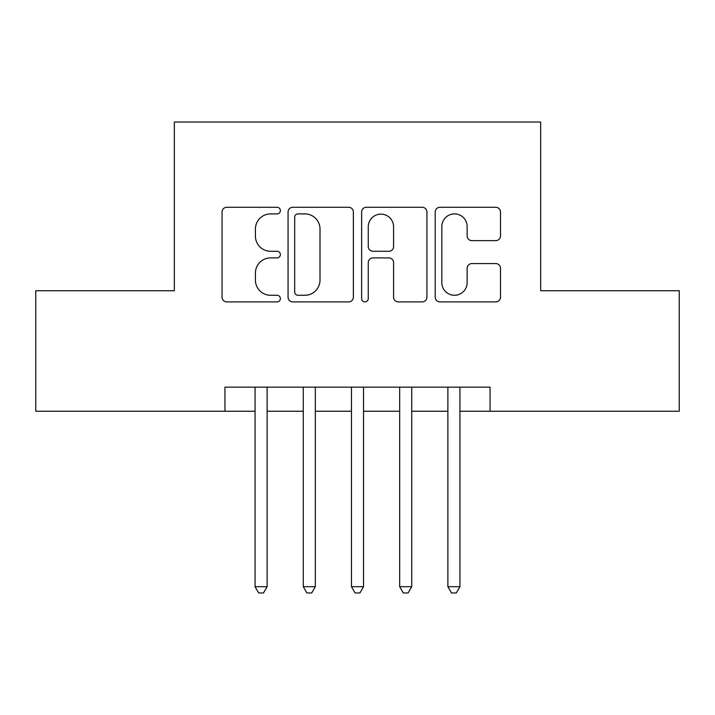 <?xml version="1.0" encoding="UTF-8"?>
<svg xmlns="http://www.w3.org/2000/svg" width="715" height="715" viewBox="0 0 715 715"><rect width="100%" height="100%" fill="white"/><g stroke="black" fill="none" stroke-linecap="round" stroke-linejoin="round"><path stroke-width="1.07" d="M280.378 210.585A3.316 3.316 0 0 0 277.062 207.279L226.798 207.279A4.728 4.728 0 0 0 222.061 212.006L222.061 297.172A4.728 4.728 0 0 0 226.798 301.9L277.062 301.9A3.316 3.316 0 0 0 280.378 298.593A3.316 3.316 0 0 0 277.062 295.277L270.565 295.277A15.14 15.14 0 0 1 255.425 280.137L255.425 273.041A15.14 15.14 0 0 1 270.565 257.901L277.062 257.901A3.316 3.316 0 0 0 280.378 254.585A3.316 3.316 0 0 0 277.062 251.278L270.565 251.278A15.14 15.14 0 0 1 255.425 236.138L255.425 229.041A15.14 15.14 0 0 1 270.565 213.901L277.062 213.901A3.316 3.316 0 0 0 280.378 210.585M495.772 240.633A4.728 4.728 0 0 0 500.509 235.896L500.509 212.006A4.728 4.728 0 0 0 495.772 207.279L439.948 207.279A4.728 4.728 0 0 0 435.212 212.006L435.212 297.172A4.728 4.728 0 0 0 439.948 301.9L495.772 301.9A4.728 4.728 0 0 0 500.509 297.172L500.509 268.313A4.728 4.728 0 0 0 495.772 263.576L471.882 263.576A4.728 4.728 0 0 0 467.145 268.313L467.145 282.622A12.655 12.655 0 0 1 454.49 295.277A12.655 12.655 0 0 1 441.834 282.622L441.834 226.557A12.655 12.655 0 0 1 454.49 213.901A12.655 12.655 0 0 1 467.145 226.557L467.145 235.896A4.728 4.728 0 0 0 471.882 240.633L495.772 240.633M224.948 411.241L35.75 411.241L35.75 290.737L174.335 290.737L174.335 122.033L540.665 122.033L540.665 290.737L679.25 290.737L679.25 411.241L490.052 411.241L490.052 387.146L224.948 387.146L224.948 411.241L255.067 411.241M353.362 212.006A4.728 4.728 0 0 0 348.625 207.279L292.801 207.279A4.728 4.728 0 0 0 288.065 212.006L288.065 297.172A4.728 4.728 0 0 0 292.801 301.9L348.625 301.9A4.728 4.728 0 0 0 353.362 297.172L353.362 212.006M366.375 207.279L422.199 207.279A4.728 4.728 0 0 1 426.935 212.006L426.935 297.172A4.728 4.728 0 0 1 422.199 301.9L398.309 301.9A4.728 4.728 0 0 1 393.581 297.172L393.581 262.628A4.728 4.728 0 0 0 388.844 257.901L372.998 257.901A4.728 4.728 0 0 0 368.261 262.628L368.261 298.593A3.316 3.316 0 0 1 364.954 301.9A3.316 3.316 0 0 1 361.638 298.593L361.638 212.006A4.728 4.728 0 0 1 366.375 207.279M267.124 411.241L303.276 411.241M315.324 411.241L351.476 411.241M363.524 411.241L399.676 411.241M411.724 411.241L447.876 411.241M459.933 411.241L490.052 411.241M298.003 213.901A3.316 3.316 0 0 0 294.687 217.208L294.687 291.97A3.316 3.316 0 0 0 298.003 295.277L304.867 295.277A15.14 15.14 0 0 0 320.007 280.137L320.007 229.041A15.14 15.14 0 0 0 304.867 213.901L298.003 213.901M393.581 226.789A12.655 12.655 0 0 0 380.916 214.134A12.655 12.655 0 0 0 368.261 226.789L368.261 246.541A4.728 4.728 0 0 0 372.998 251.278L388.844 251.278A4.728 4.728 0 0 0 393.581 246.541L393.581 226.789M267.124 387.146L267.124 586.702L255.067 586.702L255.067 387.146M267.124 586.702L263.504 592.967L258.687 592.967L255.067 586.702M315.324 387.146L315.324 586.702L303.276 586.702L303.276 387.146M315.324 586.702L311.704 592.967L306.887 592.967L303.276 586.702M363.524 387.146L363.524 586.702L351.476 586.702L351.476 387.146M363.524 586.702L359.913 592.967L355.087 592.967L351.476 586.702M411.724 387.146L411.724 586.702L399.676 586.702L399.676 387.146M411.724 586.702L408.113 592.967L403.296 592.967L399.676 586.702M459.933 387.146L459.933 586.702L447.876 586.702L447.876 387.146M459.933 586.702L456.313 592.967L451.496 592.967L447.876 586.702"/></g></svg>
